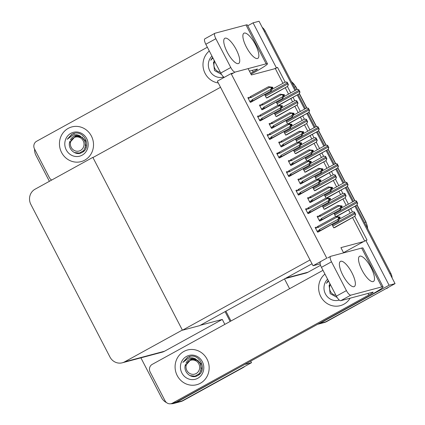 <?xml version="1.0" encoding="UTF-8"?>
<svg xmlns="http://www.w3.org/2000/svg" width="425" height="425" viewBox="0 0 425 425"><rect width="100%" height="100%" fill="white"/><g stroke="black" fill="none" stroke-linecap="round" stroke-linejoin="round"><path stroke-width="0.64" d="M343.628 252.87L340.914 247.632L363.63 241.586L367.025 240.056L354.732 216.341M285.01 278.635L305.772 273.11A11.342 10.721 -104.9 0 0 308.061 272.191L320.562 265.306M343.522 252.657L363.63 241.586M285.154 82.11L277.52 67.384L274.125 68.908L251.409 74.954L248.317 68.999M365.829 240.375L389.082 285.233L395.059 283.64L325.672 321.853A11.342 10.721 75.1 0 1 323.388 322.772A11.342 10.721 75.1 0 0 325.672 321.853L385.64 288.83L326.628 321.598A11.342 10.721 75.1 0 1 324.344 322.517L317.549 324.328A11.342 10.721 75.1 0 0 319.696 323.446L326.628 321.598M389.082 285.233L319.696 323.446M352.447 211.932L350.79 208.733M348.42 204.165L345.121 197.795M342.832 193.386L341.174 190.188M338.805 185.619L335.506 179.249M333.221 174.84L331.564 171.642M329.194 167.073L325.89 160.703M323.606 156.294L321.948 153.096M319.579 148.527L316.28 142.157M313.995 137.748L312.332 134.55M309.968 129.981L306.664 123.611M304.38 119.202L302.722 116.004M300.353 111.435L297.054 105.065M294.769 100.656L293.107 97.458M290.737 92.889L287.438 86.519M247.759 25.766L253.072 22.838L259.048 21.25L294.971 90.557L264.254 31.291L265.211 31.041L295.821 90.089M297.33 95.099L304.587 109.103L297.33 95.099M306.946 113.645L314.203 127.649L306.946 113.645M316.556 132.191L323.813 146.195L316.556 132.191M326.172 150.737L333.428 164.741L326.172 150.737M335.782 169.283L343.039 183.287L335.782 169.283M345.397 187.834L352.654 201.833L345.397 187.834M355.821 205.843L390.809 273.344L389.853 273.599L355.008 206.38L395.059 283.64M253.072 22.838L276.324 67.703M289.59 288.718L284.506 278.912M282.954 83.321L275.32 68.59L274.125 68.908M275.32 68.59L277.52 67.384M364.687 241.002L352.617 217.712M350.248 213.143L348.59 209.945M346.221 205.376L343.007 199.166M340.638 194.597L338.98 191.399M336.611 186.83L333.391 180.62M331.022 176.051L329.364 172.853M326.995 168.284L323.776 162.074M321.412 157.505L319.749 154.307M317.385 149.738L314.165 143.528M311.796 138.959L310.138 135.761M307.769 131.192L304.55 124.982M302.18 120.413L300.523 117.215M298.153 112.641L294.939 106.436M292.57 101.867L290.913 98.664M288.543 94.095L285.324 87.89M249.114 97.32L247.86 97.654L250.288 102.34L251.844 101.665M264.621 94.504L266.454 98.037L268.037 97.41M258.729 115.866L257.47 116.2L259.903 120.886L261.46 120.211M274.237 113.05L276.069 116.583L277.647 115.956M268.345 134.412L267.086 134.746L269.514 139.432L271.07 138.757M283.852 131.596L285.68 135.129L287.263 134.502M277.955 152.958L276.702 153.292L279.129 157.978L280.686 157.303M287.571 171.503L286.312 171.838L288.745 176.524L290.296 175.854M316.413 227.141L315.153 227.476L317.581 232.162L319.138 231.492M322.304 205.78L324.137 209.312L325.715 208.691M312.688 187.234L314.521 190.767L316.104 190.145M303.078 168.688L304.906 172.221L306.489 171.594M293.462 150.142L295.295 153.675L296.873 153.048M306.797 208.595L305.538 208.93L307.971 213.616L309.527 212.946M297.181 190.049L295.928 190.384L298.355 195.07L299.912 194.4M331.914 224.326L333.747 227.858L335.33 227.237M260.716 104.784L259.457 105.118L261.885 109.804L263.442 109.135M279.236 105.188L279.634 104.879M276.223 101.968L277.966 105.331M270.327 123.33L269.073 123.664L271.501 128.35L273.057 127.681M288.846 123.733L289.244 123.425M285.834 120.514L287.576 123.877M279.942 141.876L278.683 142.21L281.116 146.896L282.668 146.227M289.553 160.422L288.299 160.756L290.727 165.442L292.283 164.773M299.168 178.968L297.909 179.302L300.342 183.988L301.899 183.318M318.394 216.059L317.14 216.394L319.568 221.085L321.125 220.41M327.303 197.917L327.702 197.609M324.286 194.703L326.033 198.066M317.688 179.371L318.086 179.063M314.675 176.152L316.418 179.515M308.784 197.513L307.525 197.848L309.953 202.539L311.509 201.864M298.462 142.279L298.86 141.971M295.449 139.06L297.192 142.423M308.072 160.825L308.476 160.517M305.06 157.606L306.802 160.969M336.913 216.468L337.312 216.155M333.901 213.249L335.644 216.612M231.099 73.578L217.35 81.154L313.034 265.747L326.783 258.172L231.099 73.578L233.649 72.903M313.034 265.747L320.168 263.845M312.008 263.766L199.654 325.64L182.437 330.225L92.932 157.548L220.527 87.279L310.032 259.951L182.437 330.225M225.059 311.652L230.143 321.459L225.059 311.652M250.708 361.138L251.515 362.695L182.134 400.908A11.342 10.721 75.1 0 1 179.844 401.827A11.342 10.721 75.1 0 0 182.134 400.908L243.052 367.63L183.09 400.653A11.342 10.721 75.1 0 1 180.8 401.572L173.862 403.421A11.342 10.721 75.1 0 1 170.797 403.75M49.39 181.31L35.928 155.337A11.342 10.721 75.1 0 1 34.606 149.122M166.632 402.677A11.342 10.721 75.1 0 1 161.527 397.646L140.898 357.839M245.416 364.055L176.152 402.502A11.342 10.721 75.1 0 1 173.862 403.421M245.538 364.289L251.515 362.695M92.847 157.383L35.073 189.199A11.342 10.721 -104.9 0 0 30.86 204.43L109.958 357.016A11.342 10.721 -104.9 0 0 122.294 362.791A11.342 10.721 -104.9 0 0 124.583 361.872L182.352 330.055L92.847 157.383L93.601 157.181M200.324 325.274L222.286 319.43L224.846 324.371M122.294 362.791L162.228 352.16A11.342 10.721 -104.9 0 0 164.518 351.241L222.286 319.43M262.209 27.343A11.342 10.721 75.1 0 1 265.211 31.041M298.143 94.568L305.432 108.635M307.758 113.114L315.047 127.181M317.369 131.66L324.663 145.727M326.984 150.206L334.273 164.273M336.595 168.752L343.889 182.819M346.21 187.298L353.499 201.365M390.809 273.344A11.342 10.721 75.1 0 1 392.121 277.971M388.413 287.305A11.342 10.721 75.1 0 1 386.596 288.575M225.903 311.185L230.988 320.992M244.869 366.355A11.342 10.721 75.1 0 1 243.052 367.63M354.647 200.743L356.416 200.924L357.669 203.341L356.899 205.094L357.425 203.41A1.891 0.6 61.2 0 1 357.005 202.714L356.485 201.71A1.891 0.6 61.2 0 1 356.171 200.988L354.609 200.754L341.509 207.974L354.593 200.77M336.775 216.447L357.021 205.062M352.66 211.825L354.429 212.006L355.683 214.423L354.918 216.176L355.443 214.487A1.891 0.6 61.2 0 1 355.018 213.796L354.498 212.792A1.891 0.6 61.2 0 1 354.19 212.07L352.623 211.836L339.49 219.072M334.608 227.63L355.034 216.144M345.031 182.197L346.8 182.378L348.054 184.795L347.289 186.548L347.815 184.864A1.891 0.6 61.2 0 1 347.39 184.168L346.869 183.164A1.891 0.6 61.2 0 1 346.561 182.442L344.994 182.208L331.888 189.433M327.165 197.901L347.406 186.517M335.415 163.652L337.19 163.832L338.443 166.249L337.673 168.002L338.199 166.318A1.891 0.6 61.2 0 1 337.779 165.623L337.259 164.618A1.891 0.6 61.2 0 1 336.945 163.896L335.383 163.662L322.277 170.877L335.368 163.678M317.549 179.355L337.79 167.971M325.805 145.106L327.574 145.286L328.828 147.703L328.058 149.457L328.589 147.773A1.891 0.6 61.2 0 1 328.164 147.077L327.643 146.072A1.891 0.6 61.2 0 1 327.335 145.35L325.768 145.116L312.667 152.331L325.752 145.132M307.939 160.809L328.18 149.425M343.044 193.279L344.818 193.46L346.072 195.877L345.302 197.63L345.828 195.941A1.891 0.6 61.2 0 1 345.408 195.25L344.888 194.246A1.891 0.6 61.2 0 1 344.574 193.524L343.012 193.29L329.874 200.531L343.012 193.29M324.992 209.084L345.419 197.598M333.434 174.733L335.203 174.914L336.457 177.331L335.686 179.084L336.217 177.395A1.891 0.6 61.2 0 1 335.793 176.704L335.272 175.7A1.891 0.6 61.2 0 1 334.964 174.978L333.397 174.744L320.259 181.985L333.397 174.744M315.382 190.538L335.808 179.053M323.818 156.188L325.592 156.368L326.846 158.785L326.076 160.538L326.602 158.849A1.891 0.6 61.2 0 1 326.177 158.158L325.656 157.154A1.891 0.6 61.2 0 1 325.348 156.432L323.781 156.198L310.648 163.428L323.77 156.214M305.766 171.992L326.193 160.507M314.208 137.642L315.977 137.822L317.231 140.239L316.46 141.992L316.986 140.303A1.891 0.6 61.2 0 1 316.567 139.613L316.046 138.608A1.891 0.6 61.2 0 1 315.733 137.886L314.171 137.652L301.038 144.883M296.151 153.446L316.582 141.961M337.758 205.456L320.19 215.135A2.571 0.818 61.2 0 0 320.301 216.32L339.07 205.987L337.758 205.456L342.035 205.966L341.217 206.508L340.818 207.57L341.296 207.442L341.663 206.295L342.178 206.237L340.531 209.594L322.41 219.417A2.571 0.818 -118.8 0 1 321.412 218.466L321.072 219.173L319.132 220.24M342.072 206.035L340.467 205.833L339.984 205.96L341.078 206.221L341.217 206.492L340.738 206.619L340.6 206.348L341.078 206.221M341.169 206.396L341.594 206.162M342.035 205.966L341.557 206.093M341.195 206.55L341.663 206.295M341.695 206.364L342.178 206.237M340.159 206.003L340.467 205.833M339.07 205.987L340.6 206.348M320.19 215.135L319.175 215.634M319.345 215.544L319.542 216.224L320.301 216.32M320.216 220.91L340.531 209.594M322.41 219.417L321.566 219.826L321.072 219.173M339.979 209.743L340.181 208.128L321.412 218.466M340.738 206.619L340.181 208.128M318.229 231.992L338.513 220.692L320.397 230.515L319.547 230.924L319.053 230.27L317.146 231.317M315.621 228.374L317.528 227.322L318.288 227.417L337.052 217.085L338.582 217.446L338.167 219.226L319.398 229.564L319.053 230.27M339.15 217.494L340.016 217.063L335.745 216.553L317.326 226.642L317.528 227.322M338.146 217.101L338.449 216.931L337.971 217.058L339.203 217.589L338.805 218.668L340.159 217.334L338.513 220.692M337.965 220.841L338.167 219.226M338.725 217.717L339.575 217.26M320.397 230.515A2.571 0.818 -118.8 0 1 319.398 229.564M339.681 217.462L340.159 217.334M318.288 227.417A2.571 0.818 -118.8 0 1 318.176 226.233M339.06 217.318L338.582 217.446M339.538 217.191L338.449 216.931M337.052 217.085L335.745 216.553M339.644 217.393L339.182 217.648M236.284 49.672A14.37 4.579 61.2 0 0 224.809 38.292A14.37 4.579 61.2 0 0 227.194 52.089A14.37 4.579 61.2 0 0 238.669 63.468A14.37 4.579 61.2 0 0 236.284 49.672M255.414 44.577A14.37 4.579 61.2 0 0 243.939 33.203A14.37 4.579 61.2 0 0 246.325 47A14.37 4.579 61.2 0 0 257.8 58.374A14.37 4.579 61.2 0 0 255.414 44.577M84.729 160.167A17.962 16.973 -104.9 0 0 92.246 137.934A17.962 16.973 -104.9 0 0 71.868 126.905A17.962 16.973 -104.9 0 0 68.244 128.361A17.962 16.973 -104.9 0 0 60.722 150.593A17.962 16.973 -104.9 0 0 81.106 161.622A17.962 16.973 -104.9 0 0 84.729 160.167A17.962 16.973 75.1 0 1 81.106 161.622A17.962 16.973 75.1 0 1 60.722 150.593A17.962 16.973 75.1 0 1 68.244 128.361A17.962 16.973 75.1 0 1 71.868 126.905A17.962 16.973 75.1 0 1 92.246 137.934A17.962 16.973 75.1 0 1 84.729 160.167M51.685 180.051A5.674 5.36 -104.9 0 1 49.412 177.682L34.489 148.888A5.674 5.36 -104.9 0 1 36.593 141.275L207.352 47.233M251.01 74.194L254.485 72.282A22.69 1.695 152.6 0 0 267.452 63.75A22.69 1.695 152.6 0 0 266.146 63.819L235.179 72.059L231.391 74.147M266.146 63.819L246.017 24.985L215.05 33.224A5.674 1.806 61.2 0 0 214.917 33.278A5.674 1.806 61.2 0 0 215.857 38.723L205.812 44.258A5.674 1.806 -118.8 0 1 204.871 38.813L214.917 33.278M224.214 77.371A5.674 1.806 -118.8 0 1 220.734 73.047L230.78 67.517L215.857 38.723M230.78 67.517A5.674 1.806 61.2 0 0 235.179 72.059M220.734 73.047L205.812 44.258M249.422 71.129L257.056 69.094A7.565 0.563 -27.4 0 1 257.492 69.073A7.565 0.563 -27.4 0 1 253.167 71.921L250.575 73.35M209.302 50.989A17.962 16.973 -104.9 0 0 203.697 69.828A17.962 16.973 -104.9 0 0 218.285 82.955A17.962 16.973 75.1 0 1 203.697 69.828A17.962 16.973 75.1 0 1 209.302 50.989M246.017 24.985A22.69 1.695 -27.4 0 1 247.323 24.921L267.452 63.75M351.921 272.76A14.37 4.579 61.2 0 0 340.446 261.386A14.37 4.579 61.2 0 0 342.832 275.177A14.37 4.579 61.2 0 0 354.307 286.556A14.37 4.579 61.2 0 0 351.921 272.76M371.052 267.67A14.37 4.579 61.2 0 0 359.577 256.291A14.37 4.579 61.2 0 0 361.967 270.087A14.37 4.579 61.2 0 0 373.442 281.467A14.37 4.579 61.2 0 0 371.052 267.67M200.366 383.254A17.962 16.973 -104.9 0 0 207.883 361.022A17.962 16.973 -104.9 0 0 187.505 349.998A17.962 16.973 -104.9 0 0 183.882 351.454A17.962 16.973 -104.9 0 0 176.364 373.687A17.962 16.973 -104.9 0 0 196.743 384.71A17.962 16.973 -104.9 0 0 200.366 383.254A17.962 16.973 75.1 0 1 196.743 384.71A17.962 16.973 75.1 0 1 176.364 373.687A17.962 16.973 75.1 0 1 183.882 351.454A17.962 16.973 75.1 0 1 187.505 349.998A17.962 16.973 75.1 0 1 207.883 361.022A17.962 16.973 75.1 0 1 200.366 383.254M343.91 304.199A17.962 16.973 -104.9 0 0 350.126 298.191A17.962 16.973 75.1 0 1 343.91 304.199A17.962 16.973 75.1 0 1 340.287 305.655A17.962 16.973 -104.9 0 0 343.91 304.199M171.217 403.654A5.674 5.36 -104.9 0 0 172.364 403.197L176.189 402.178A5.674 5.36 75.1 0 1 175.042 402.64L171.217 403.654A5.674 5.36 -104.9 0 1 165.049 400.77L150.126 371.981A5.674 5.36 -104.9 0 1 152.235 364.363L322.995 270.321M176.189 402.178L370.122 295.375A22.69 1.695 152.6 0 0 383.09 286.843A22.69 1.695 152.6 0 0 381.788 286.907L350.816 295.152L340.77 300.682L372.693 292.188A7.565 0.563 -27.4 0 1 373.129 292.166A7.565 0.563 -27.4 0 1 368.81 295.008L172.364 403.197M381.788 286.907L361.659 248.072L330.687 256.317A5.674 1.806 61.2 0 0 330.554 256.371A5.674 1.806 61.2 0 0 331.5 261.816L321.449 267.346A5.674 1.806 -118.8 0 1 320.508 261.901M340.77 300.682A5.674 1.806 -118.8 0 1 336.377 296.14L346.423 290.604L331.5 261.816M346.423 290.604A5.674 1.806 61.2 0 0 350.816 295.152M336.377 296.14L321.449 267.346M324.939 274.082A17.962 16.973 -104.9 0 0 320.535 296.076A17.962 16.973 -104.9 0 0 340.287 305.655A17.962 16.973 75.1 0 1 320.535 296.076A17.962 16.973 75.1 0 1 324.939 274.082M361.659 248.072A22.69 1.695 -27.4 0 1 362.961 248.009L383.09 286.843M328.148 186.91L310.579 196.589A2.571 0.818 61.2 0 0 310.691 197.774L329.455 187.441L328.148 186.91L332.419 187.42L331.601 187.956L331.208 189.024L331.686 188.897L332.047 187.749L332.562 187.691L330.916 191.048L312.8 200.871A2.571 0.818 -118.8 0 1 311.801 199.92L311.456 200.627L309.517 201.694M332.456 187.489L330.852 187.287L330.374 187.414L331.606 187.946L331.128 188.073L330.985 187.797L331.463 187.675M331.553 187.85L331.978 187.616M332.419 187.42L331.941 187.547M331.585 188.004L332.047 187.749M332.084 187.818L332.562 187.691M330.549 187.457L330.852 187.287M329.455 187.441L330.985 187.797M310.579 196.589L309.559 197.088M309.729 196.998L309.931 197.678L310.691 197.774M310.601 202.364L330.916 191.048M312.8 200.871L311.95 201.28L311.456 200.627M330.368 191.197L330.565 189.582L311.801 199.92M331.128 188.073L330.565 189.582M318.532 168.364L300.964 178.043A2.571 0.818 61.2 0 0 301.075 179.228L319.844 168.895L318.532 168.364L322.809 168.874L321.985 169.41M322.841 168.943L320.758 168.868L321.991 169.4L321.592 170.478L322.07 170.351L322.432 169.203L322.947 169.145L321.305 172.502L303.184 182.325A2.571 0.818 -118.8 0 1 302.186 181.374L301.84 182.081L299.901 183.148M321.943 169.304L322.362 169.07M322.809 168.874L322.331 169.001M321.969 169.458L322.432 169.203M322.469 169.272L322.947 169.145M320.933 168.911L321.236 168.741M319.844 168.895L321.847 169.123M321.369 169.251L321.991 169.4M300.964 178.043L299.944 178.542M300.114 178.452L300.316 179.132L301.075 179.228M300.99 183.818L321.305 172.502M303.184 182.325L302.334 182.734L301.84 182.081M320.753 172.651L320.955 171.036L302.186 181.374M321.513 169.527L320.955 171.036M308.922 149.818L291.348 159.492A2.571 0.818 61.2 0 0 291.465 160.682L310.229 150.349L308.922 149.818L313.193 150.328L312.375 150.864M313.23 150.397L311.148 150.322L312.38 150.854L311.982 151.932L312.46 151.805L312.821 150.657L313.337 150.599L311.69 153.956L293.574 163.779A2.571 0.818 -118.8 0 1 292.575 162.828L292.23 163.535L290.291 164.602M312.327 150.758L312.752 150.524M313.193 150.328L312.715 150.45M312.359 150.912L312.821 150.657M312.858 150.726L313.337 150.599M311.318 150.365L311.626 150.195M310.229 150.349L312.237 150.577M311.759 150.705L312.38 150.854M291.348 159.492L290.333 159.997M290.503 159.906L290.7 160.586L291.465 160.682M291.375 165.272L311.69 153.956M293.574 163.779L292.724 164.188L292.23 163.535M311.142 154.105L311.339 152.49L292.575 162.828M311.902 150.981L311.339 152.49M308.619 213.446L328.902 202.146L310.781 211.969L309.937 212.378L309.442 211.724L307.53 212.771M306.005 209.828L307.913 208.776L308.672 208.872L327.441 198.539L328.971 198.895L328.552 200.68L309.783 211.018L309.442 211.724M329.54 198.948L330.406 198.518L326.129 198.008L307.711 208.096L307.913 208.776M328.53 198.555L328.833 198.385L328.355 198.512L329.587 199.043L329.189 200.122L330.544 198.788L328.902 202.146M328.35 202.295L328.552 200.68M329.109 199.171L329.587 199.043M310.781 211.969A2.571 0.818 -118.8 0 1 309.783 211.018M330.066 198.916L330.544 198.788M308.672 208.872A2.571 0.818 -118.8 0 1 308.561 207.687M329.449 198.773L328.971 198.895M329.928 198.645L328.833 198.385M327.441 198.539L326.129 198.008M330.406 198.518L329.582 199.054M330.034 198.847L329.566 199.102M330.438 198.587L329.959 198.714M299.003 194.9L319.287 183.6L301.171 193.423L300.321 193.832L299.827 193.178L297.92 194.225M296.39 191.282L298.302 190.23L299.062 190.326L317.826 179.993L319.356 180.349L318.936 182.134L300.172 192.472L299.827 193.178M319.924 180.402L320.79 179.972L316.519 179.462L298.1 189.55L298.302 190.23M318.915 180.009L319.223 179.839L318.745 179.966L319.977 180.498L319.579 181.576L320.933 180.242L319.287 183.6M318.739 183.749L318.936 182.134M319.499 180.625L319.977 180.498M301.171 193.423A2.571 0.818 -118.8 0 1 300.172 192.472M320.455 180.37L320.933 180.242M299.062 190.326A2.571 0.818 -118.8 0 1 298.945 189.141M319.834 180.221L319.356 180.349M320.312 180.099L319.223 179.839M317.826 179.993L316.519 179.462M320.79 179.972L319.972 180.508M320.418 180.301L319.956 180.556M320.827 180.041L320.349 180.168M289.388 176.354L309.676 165.054L291.555 174.877L290.705 175.286L290.211 174.633L288.304 175.679M286.779 172.736L288.687 171.684L289.446 171.78L308.215 161.447L309.74 161.803L309.326 163.588L290.557 173.926L290.211 174.633M310.314 161.856L311.174 161.426L306.903 160.916L288.485 171.004L288.687 171.684M309.304 161.463L309.607 161.293L309.129 161.42L310.362 161.952L309.963 163.03L311.318 161.697L309.676 165.054M309.124 165.203L309.326 163.588M309.883 162.079L310.733 161.622M291.555 174.877A2.571 0.818 -118.8 0 1 290.557 173.926M310.84 161.824L311.318 161.697M289.446 171.78A2.571 0.818 -118.8 0 1 289.335 170.595M310.218 161.675L309.74 161.803M310.696 161.548L309.607 161.293M308.215 161.447L306.903 160.916M310.803 161.755L310.34 162.01M279.777 157.808L300.061 146.508L281.94 156.331L281.095 156.74L280.601 156.081L278.694 157.133M277.164 154.19L279.071 153.138L279.836 153.234L298.6 142.901L300.13 143.257L299.71 145.042L280.946 155.38L280.601 156.081M300.698 143.31L301.564 142.874L297.288 142.37L278.874 152.453L279.071 153.138M299.689 142.917L299.997 142.747L299.519 142.874L300.751 143.406L300.348 144.484L301.707 143.151L300.061 146.508M299.513 146.657L299.71 145.042M300.273 143.533L301.123 143.076M281.94 156.331A2.571 0.818 -118.8 0 1 280.946 155.38M301.229 143.278L301.707 143.151M276.845 153.568L278.874 152.453M279.836 153.234A2.571 0.818 -118.8 0 1 279.719 152.044M300.608 143.129L300.13 143.257M301.086 143.002L299.997 142.747M298.6 142.901L297.288 142.37M301.192 143.209L300.73 143.464M223.667 76.989A12.33 11.65 75.1 0 1 209.992 71.225A12.33 11.65 75.1 0 1 211.947 56.095M212.92 57.965L210.768 60.244L212.612 57.375M214.195 60.435A8.548 8.075 -104.9 0 0 213.945 60.924M221.521 74.412L214.503 70.507L213.467 62.183M212.633 57.417L210.768 60.244M85.319 147.932L85.282 140.601L79.9 135.825C77.541 134.635 75.124 134.433 72.648 135.23L67.224 139.299L71.745 134.295L73.164 133.652C84.171 129.274 92.528 147.767 81.765 152.623C75.453 156.267 66.916 148.553 69.923 141.238M70.826 133.349A12.33 11.65 75.1 0 1 86.721 138.624A12.33 11.65 75.1 0 1 82.142 155.178A12.33 11.65 75.1 0 1 66.247 149.903A12.33 11.65 75.1 0 1 70.826 133.349M79.9 135.825A8.548 8.075 -104.9 0 0 75.48 135.687A8.548 8.075 -104.9 0 0 73.759 136.377A8.548 8.075 -104.9 0 0 70.401 139.974M82.992 151.305L83.688 150.96M73.451 133.567L71.899 134.252L67.224 139.299M339.309 300.077A12.33 11.65 75.1 0 1 325.635 294.312A12.33 11.65 75.1 0 1 327.585 279.183M328.557 281.058L326.405 283.337L328.249 280.463M329.837 283.523A8.548 8.075 -104.9 0 0 329.582 284.012M337.158 297.5L330.14 293.595L329.104 285.271M328.27 280.505L326.405 283.337M200.961 371.02L200.919 363.694L195.542 358.913C193.178 357.723 190.761 357.526 188.286 358.323L182.867 362.387L187.383 357.388L188.806 356.74C199.808 352.368 208.165 370.86 197.407 375.716C191.091 379.36 182.553 371.647 185.56 364.326M186.463 356.437A12.33 11.65 75.1 0 1 202.358 361.717A12.33 11.65 75.1 0 1 197.784 378.271A12.33 11.65 75.1 0 1 181.889 372.991A12.33 11.65 75.1 0 1 186.463 356.437M195.542 358.913A8.548 8.075 -104.9 0 0 191.123 358.774A8.548 8.075 -104.9 0 0 189.396 359.47A8.548 8.075 -104.9 0 0 186.044 363.067M198.629 374.398L199.33 374.048M189.088 356.66L187.537 357.345L182.867 362.387M220.278 72.165A7.204 6.805 75.1 0 1 214.763 68.313A7.204 6.805 75.1 0 1 214.726 61.45M213.547 63.341L214.413 60.849M82.253 137.498L82.418 137.094M83.183 140.781A7.204 6.805 75.1 0 1 80.506 150.45A7.204 6.805 75.1 0 1 71.219 147.369A7.204 6.805 75.1 0 1 73.897 137.695A7.204 6.805 75.1 0 1 83.183 140.781M70.003 142.396L75.395 136.313L78.657 136.212C81.175 136.611 83.141 137.918 84.554 140.133L85.855 145.483L83.868 150.423L79.459 153.069L74.317 152.538M85.186 141.344L81.812 137.206L75.395 136.313M335.915 295.253A7.204 6.805 75.1 0 1 330.406 291.401A7.204 6.805 75.1 0 1 330.363 284.538M329.184 286.434L330.05 283.937M197.891 360.591L198.055 360.182M198.82 363.869A7.204 6.805 75.1 0 1 196.148 373.543A7.204 6.805 75.1 0 1 186.862 370.457A7.204 6.805 75.1 0 1 189.534 360.788A7.204 6.805 75.1 0 1 198.82 363.869M185.645 365.484L191.032 359.401L194.299 359.306C196.812 359.699 198.778 361.006 200.196 363.221L201.492 368.576L199.506 373.517L195.096 376.162L189.954 375.626M200.823 364.432L197.455 360.294L191.032 359.401M299.306 131.272L281.738 140.946A2.571 0.818 61.2 0 0 281.849 142.136L300.618 131.803L299.306 131.272L303.578 131.777L302.759 132.318L302.366 133.386L302.844 133.259L303.206 132.111L303.721 132.053L302.079 135.41L283.958 145.233A2.571 0.818 -118.8 0 1 282.96 144.282L282.614 144.983L280.675 146.057M303.615 131.851L302.01 131.649L301.532 131.777L302.621 132.032L302.765 132.308L302.287 132.435L302.143 132.159L302.621 132.032M302.717 132.212L303.137 131.978M303.578 131.777L303.099 131.904M302.743 132.366L303.206 132.111M303.243 132.18L303.721 132.053M301.707 131.819L302.01 131.649M300.618 131.803L302.143 132.159M281.738 140.946L280.718 141.451M280.888 141.355L281.09 142.04L281.849 142.136M281.759 146.726L302.079 135.41M283.958 145.233L283.108 145.642L282.614 144.983M301.527 135.559L301.729 133.944L282.96 144.282M302.287 132.435L301.729 133.944M289.691 112.726L272.122 122.4A2.571 0.818 61.2 0 0 272.234 123.59L291.003 113.257L289.691 112.726L293.967 113.231L293.149 113.772L292.751 114.84L293.229 114.713L293.595 113.565L294.111 113.507L292.464 116.864L274.343 126.687A2.571 0.818 -118.8 0 1 273.344 125.736L273.004 126.438L271.065 127.505M294.004 113.305L292.4 113.103L291.922 113.231L293.154 113.762L292.671 113.889L292.533 113.613L293.011 113.486M293.101 113.661L293.526 113.433M293.967 113.231L293.489 113.358M293.128 113.82L293.595 113.565M293.632 113.634L294.111 113.507M292.092 113.273L292.4 113.103M291.003 113.257L292.533 113.613M272.122 122.4L271.108 122.905M271.277 122.809L271.474 123.494L272.234 123.59M272.149 128.18L292.464 116.864M274.343 126.687L273.498 127.096L273.004 126.438M291.917 117.013L292.113 115.398L273.344 125.736M292.671 113.889L292.113 115.398M280.08 94.18L262.512 103.854A2.571 0.818 61.2 0 0 262.623 105.044L281.387 94.711L280.08 94.18L284.352 94.685L283.533 95.227L283.14 96.294L283.618 96.167L283.98 95.019L284.495 94.961L282.848 98.318L264.733 108.141A2.571 0.818 -118.8 0 1 263.734 107.185L263.388 107.892L261.449 108.959M284.389 94.759L282.784 94.557L282.306 94.685L283.539 95.216L283.061 95.343L282.917 95.067L283.395 94.94M283.486 95.115L283.911 94.887M284.352 94.685L283.873 94.812M283.517 95.274L283.98 95.019M284.017 95.088L284.495 94.961M282.482 94.727L282.784 94.557M281.387 94.711L282.917 95.067M262.512 103.854L261.492 104.359M261.662 104.263L261.864 104.948L262.623 105.044M262.533 109.634L282.848 98.318M264.733 108.141L263.882 108.55L263.388 107.892M282.301 98.467L282.498 96.852L263.734 107.185M283.061 95.343L282.498 96.852M316.189 126.56L317.964 126.74L319.217 129.157L318.447 130.911L318.973 129.221A1.891 0.6 61.2 0 1 318.548 128.531L318.027 127.527A1.891 0.6 61.2 0 1 317.719 126.804L316.152 126.57L303.052 133.785L316.142 126.586M298.323 142.263L318.564 130.879M306.579 108.014L308.348 108.194L309.602 110.612L308.832 112.365L309.358 110.675A1.891 0.6 61.2 0 1 308.938 109.985L308.417 108.981A1.891 0.6 61.2 0 1 308.104 108.258L306.542 108.024L293.436 115.249M288.708 123.718L308.954 112.333M296.963 89.468L298.733 89.648L299.986 92.066L299.221 93.819L299.747 92.129A1.891 0.6 61.2 0 1 299.322 91.439L298.802 90.435A1.891 0.6 61.2 0 1 298.493 89.712L296.926 89.478L283.82 96.703M279.098 105.172L299.338 93.787M270.162 139.262L290.445 127.962L272.329 137.785L271.479 138.194L270.985 137.535L269.078 138.587M267.553 135.644L269.461 134.592L270.22 134.688L288.989 124.355L290.514 124.711L290.1 126.496L271.331 136.834L270.985 137.535M291.082 124.764L291.948 124.328L287.677 123.824L269.259 133.907L269.461 134.592M290.078 124.371L290.381 124.201L289.903 124.328L291.136 124.86L290.737 125.938L292.092 124.605L290.445 127.962M289.898 128.111L290.1 126.496M290.658 124.987L291.507 124.53M272.329 137.785A2.571 0.818 -118.8 0 1 271.331 136.834M291.614 124.732L292.092 124.605M270.22 134.688A2.571 0.818 -118.8 0 1 270.109 133.498M290.992 124.583L290.514 124.711M291.47 124.456L290.381 124.201M288.989 124.355L287.677 123.824M291.577 124.663L291.114 124.918M260.552 120.716L280.835 109.416L262.714 119.239L261.869 119.648L261.375 118.989L259.462 120.041M257.938 117.098L259.845 116.046L260.605 116.142L279.374 105.809L280.904 106.165L280.484 107.95L261.715 118.283L261.375 118.989M281.472 106.213L282.338 105.782L278.062 105.278L259.648 115.361L259.845 116.046M280.463 105.825L280.766 105.655L280.288 105.782L281.52 106.314L281.122 107.392L282.476 106.059L280.835 109.416M280.282 109.565L280.484 107.95M281.042 106.441L281.52 106.314M262.714 119.239A2.571 0.818 -118.8 0 1 261.715 118.283M281.998 106.186L282.476 106.059M260.605 116.142A2.571 0.818 -118.8 0 1 260.493 114.952M281.382 106.037L280.904 106.165M281.86 105.91L280.766 105.655M279.374 105.809L278.062 105.278M282.338 105.782L281.52 106.324M281.966 106.117L281.499 106.372M282.375 105.857L281.897 105.984M250.936 102.17L271.219 90.87L253.103 100.693L252.253 101.102L251.759 100.443L249.852 101.495M248.322 98.552L250.235 97.5L250.994 97.596L269.758 87.263L271.288 87.619L270.868 89.404L252.105 99.737L251.759 100.443M271.857 87.667L272.723 87.237L268.451 86.732L250.033 96.815L250.235 97.5M270.847 87.279L271.155 87.109L270.677 87.237L271.91 87.768L271.511 88.846L272.866 87.513L271.219 90.87M270.672 91.019L270.868 89.404M271.432 87.895L271.91 87.768M253.103 100.693A2.571 0.818 -118.8 0 1 252.105 99.737M272.388 87.64L272.866 87.513M250.994 97.596A2.571 0.818 -118.8 0 1 250.883 96.406M271.766 87.492L271.288 87.619M272.244 87.364L271.155 87.109M269.758 87.263L268.451 86.732M272.723 87.237L271.904 87.778M272.351 87.571L271.888 87.826M272.76 87.311L272.282 87.438M304.592 119.09L306.361 119.276L307.615 121.693L306.85 123.447L307.376 121.757A1.891 0.6 61.2 0 1 306.951 121.067L306.43 120.062A1.891 0.6 61.2 0 1 306.122 119.34L304.555 119.106L291.422 126.337M286.54 134.9L306.967 123.415M294.977 100.544L296.751 100.73L298.005 103.147L297.234 104.901L297.76 103.211A1.891 0.6 61.2 0 1 297.341 102.521L296.82 101.517A1.891 0.6 61.2 0 1 296.507 100.794L294.977 100.544L281.812 107.791L294.929 100.576M276.925 116.354L297.351 104.869M285.366 81.998L287.135 82.184L288.389 84.602L287.619 86.355L288.15 84.665A1.891 0.6 61.2 0 1 287.725 83.975L287.204 82.971A1.891 0.6 61.2 0 1 286.896 82.248L285.329 82.014L272.197 89.245L285.318 82.03M267.314 97.808L287.741 86.323M286.099 278.035L308.061 272.191M176.152 402.502L183.09 400.653M124.583 361.872L164.518 351.241M297.043 89.447L295.657 86.764A3.783 0.282 -27.4 0 1 295.869 86.753L297.277 89.457M357.096 204.866L366.084 222.201A3.783 0.282 152.6 0 0 365.867 222.211L356.984 205.084M354.726 200.722L347.374 186.538M345.111 182.176L337.758 167.992M335.495 163.63L328.148 149.446M325.885 145.084L318.532 130.9M316.269 126.538L308.917 112.354M306.659 107.993L299.306 93.808M367.625 228.618A15.125 14.291 -104.9 0 0 365.867 222.211L364.496 222.578M294.286 87.13L295.657 86.764A15.125 14.291 -104.9 0 0 291.47 81.696M336.35 216.41L356.899 205.094M334.783 214.954L357.005 202.714M334.263 213.95L356.485 201.71M333.737 227.837L354.918 216.176M332.802 226.031L355.018 213.796M332.281 225.027L354.498 212.792M339.485 219.077L352.612 211.852M326.74 197.864L347.289 186.548M325.173 196.408L347.39 184.168M324.652 195.404L346.869 183.164M317.124 179.318L337.673 168.002M315.557 177.863L337.779 165.623M315.037 176.853L337.259 164.618M307.514 160.772L328.058 149.457M305.947 159.311L328.164 147.077M305.426 158.307L327.643 146.072M324.126 209.291L345.302 197.63M323.186 207.485L345.408 195.25M322.665 206.481L344.888 194.246M314.511 190.745L335.686 179.084M313.576 188.939L335.793 176.704M313.055 187.935L335.272 175.7M304.895 172.199L326.076 160.538M303.96 170.393L326.177 158.158M303.439 169.389L325.656 157.154M295.285 153.653L316.46 141.992M294.35 151.847L316.567 139.613M293.829 150.843L316.046 138.608M301.033 144.893L314.155 137.668M317.603 217.292L319.542 216.224M321.566 219.826L319.504 220.963M319.547 230.924L317.517 232.039M253.167 71.921L252.354 70.348M368.81 295.008L367.992 293.436M307.992 198.746L309.931 197.678M311.95 201.28L309.889 202.417M298.377 180.2L300.316 179.132M302.334 182.734L300.278 183.871M288.761 161.654L290.7 160.586M292.724 164.188L290.663 165.325M309.937 212.378L307.907 213.493M300.321 193.832L298.292 194.947M290.705 175.286L288.681 176.402M281.095 156.74L279.066 157.856M278.704 152.548L276.845 153.574M74.279 133.429A14.748 13.935 -104.9 0 0 73.961 133.971M189.917 356.522A14.748 13.935 -104.9 0 0 189.598 357.058M279.151 143.108L281.09 142.04M283.108 145.642L281.053 146.779M269.535 124.562L271.474 123.494M273.498 127.096L271.437 128.228M259.925 106.016L261.864 104.948M263.882 108.55L261.827 109.682M297.898 142.226L318.447 130.911M296.331 140.765L318.548 128.531M295.811 139.761L318.027 127.527M288.283 123.68L308.832 112.365M286.721 122.219L308.938 109.985M286.2 121.215L308.417 108.981M278.672 105.134L299.221 93.819M277.105 103.673L299.322 91.439M276.585 102.669L298.802 90.435M271.479 138.194L269.455 139.31M261.869 119.648L259.84 120.764M252.253 101.102L250.224 102.218M285.669 135.107L306.85 123.447M284.734 133.301L306.951 121.067M284.213 132.297L306.43 120.062M291.417 126.347L304.544 119.122M276.059 116.562L297.234 104.901M275.118 114.755L297.341 102.521M274.598 113.751L296.82 101.517M266.443 98.016L287.619 86.355M265.508 96.209L287.725 83.975M264.988 95.205L287.204 82.971M299.413 93.585L306.887 108.003M309.028 112.131L316.503 126.549M318.638 130.677L326.113 145.095M328.254 149.228L335.729 163.646M337.87 167.774L345.339 182.192M347.48 186.32L354.955 200.738M366.084 222.201L367.843 229.038M291.332 81.43L295.869 86.753M331.893 189.428L344.994 182.208M330.554 256.371L327.749 257.917M293.441 115.239L306.542 108.024M283.826 96.693L296.926 89.478"/></g></svg>
